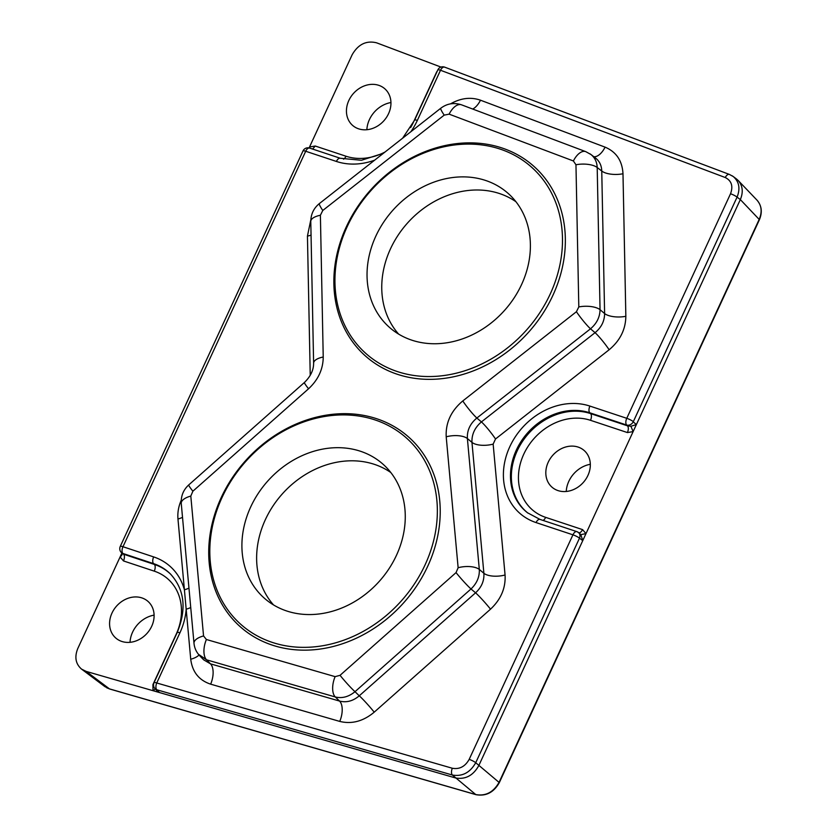 <?xml version="1.0" encoding="UTF-8"?>
<svg xmlns="http://www.w3.org/2000/svg" width="837" height="837" viewBox="0 0 837 837"><rect width="100%" height="100%" fill="white"/><g stroke="black" fill="none" stroke-linecap="round" stroke-linejoin="round"><path stroke-width="1.26" d="M157.126 690.776L159.438 692.544L455.433 777.929C465.372 779.707 473.167 775.606 478.785 765.625L740.337 199.583C743.434 192.123 742.722 185.762 738.203 180.51L736.57 179.055M427.759 566.178A126.826 106.289 131.5 0 1 227.549 612.768A126.826 106.289 131.5 0 1 318.112 416.763A126.826 106.289 131.5 0 1 427.759 566.178M552.891 295.367A126.826 106.289 -48.5 0 0 443.233 145.962A126.826 106.289 -48.5 0 0 352.68 341.956A126.826 106.289 -48.5 0 0 552.891 295.367M366.868 129.714A26.282 22.024 131.5 0 1 369.42 119.586A26.282 22.024 131.5 0 1 390.952 102.532M154.092 615.132A26.282 22.024 -48.5 0 0 132.57 632.186A26.282 22.024 -48.5 0 0 130.017 642.314M590.326 464.294A26.282 22.024 -48.5 0 0 566.251 491.476M490.524 609.169A16.259 1.276 48.5 0 0 475.573 592.805C481.578 587.26 484.351 580.752 483.88 573.282A16.259 6.968 174.8 0 0 505.067 574.998C505.789 587.992 500.934 599.386 490.524 609.169L374.212 712.172C363.268 721.295 351.781 724.371 339.738 721.41L210.652 684.164C198.997 680.303 192.353 671.985 190.731 659.242L186.17 609.179A65.286 54.719 131.5 0 1 179.924 632.814L156.739 682.982A5.42 2.752 106.1 0 0 156.791 689.761L159.438 692.544L86.169 671.4L109.469 688.882L475.751 794.554C485.711 796.343 493.495 792.241 499.103 782.25L759.222 219.315C762.329 211.866 761.618 205.515 757.098 200.242M86.169 671.4L81.576 669.129C75.633 663.95 74.357 657.097 77.768 648.56L121.888 553.079M440.994 67.075L376.608 42.823C366.344 40.291 358.184 44.277 352.147 54.761L309.094 147.929M587.93 475.426A24.388 20.444 -48.5 0 0 583.399 449.877A24.388 20.444 -48.5 0 0 552.776 455.286A24.388 20.444 -48.5 0 0 551.102 486.339A24.388 20.444 -48.5 0 0 587.93 475.426M515.937 201.717A88.889 74.493 -48.5 0 0 407.117 223.469A88.889 74.493 -48.5 0 0 398.653 334.12M390.806 472.518A88.889 74.493 -48.5 0 0 281.996 494.269A88.889 74.493 -48.5 0 0 273.521 604.921M111.98 613.082A24.388 20.444 131.5 0 1 147.166 600.715A24.388 20.444 131.5 0 1 147.145 633.232A24.388 20.444 131.5 0 1 114.868 637.177A24.388 20.444 131.5 0 1 111.98 613.082M348.83 100.492A24.388 20.444 -48.5 0 0 351.728 124.577A24.388 20.444 -48.5 0 0 383.995 120.633A24.388 20.444 -48.5 0 0 384.026 88.126A24.388 20.444 -48.5 0 0 348.83 100.492M527.917 513.091A59.804 50.115 131.5 0 1 521.493 442.951A59.804 50.115 131.5 0 1 590.587 413.593L627.52 425.845L630.899 426.263L633.128 431.599L627.426 432.572L590.493 420.31A54.384 45.575 -48.5 0 0 523.784 454.146A54.384 45.575 -48.5 0 0 545.651 517.36L582.583 529.622L585.994 533.619L580.826 534.634L579.403 533.2M155.347 689.018L153.014 690.682L152.92 684.614L176.136 634.373A54.384 45.575 -48.5 0 0 154.259 571.148L123.51 560.947L120.099 556.95C122.024 555.402 122.62 554.063 121.888 552.943L123.604 554.22L154.364 564.431A59.804 50.115 131.5 0 1 170.926 574.475M396.466 555.308A89.496 74.995 131.5 0 1 265.768 599.418A89.496 74.995 131.5 0 1 267.442 481.39A89.496 74.995 131.5 0 1 384.413 465.487A89.496 74.995 131.5 0 1 396.466 555.308M425.102 564.808A124.661 104.468 131.5 0 1 228.313 610.602A124.661 104.468 131.5 0 1 317.328 417.956A124.661 104.468 131.5 0 1 425.102 564.808M309.606 148.076L309.523 146.998L315.235 146.025L345.984 156.226A55.085 46.161 -48.5 0 0 385.041 152.01M436.945 71.815L437.678 70.224M521.597 284.496A89.496 74.995 -48.5 0 0 509.534 194.686A89.496 74.995 -48.5 0 0 392.574 210.579A89.496 74.995 -48.5 0 0 390.9 328.606A89.496 74.995 -48.5 0 0 521.597 284.496M550.233 293.996A124.661 104.468 -48.5 0 0 442.459 147.145A124.661 104.468 -48.5 0 0 353.444 339.791A124.661 104.468 -48.5 0 0 550.233 293.996M577.31 531.872A5.42 4.478 127 0 1 578.409 532.447A5.42 4.478 127 0 1 579.486 538.17L475.73 762.727C470.059 772.656 462.275 776.757 452.367 775.02L156.791 689.761A5.42 4.593 136.5 0 1 155.023 688.673L156.979 690.734M732.155 175.801L733.296 176.576C739.176 181.734 740.442 188.587 737.073 197.124L633.316 421.67A5.42 4.405 133.6 0 1 626.672 425.039L589.803 412.798A59.866 50.178 -48.5 0 0 520.447 442.47A59.866 50.178 -48.5 0 0 527.488 512.757L539.98 519.4L576.86 531.631A5.42 2.783 -71.6 0 0 572.937 534.822L536.067 522.581A65.286 54.719 131.5 0 1 509.806 446.686A65.286 54.719 131.5 0 1 589.897 406.081L626.767 418.312L730.523 193.765C733.317 186.138 731.559 180.729 725.26 177.528L440.513 70.256L417.349 120.402A65.987 55.305 131.5 0 1 410.894 131.702M104.897 686.622L109.469 688.882A2.71 1.371 -73.9 0 0 109.72 689.018L475.991 794.679A2.71 1.371 -73.9 0 1 475.751 794.554L452.367 775.02A5.42 2.752 106.1 0 1 452.315 768.251C459.492 769.538 465.121 766.566 469.18 759.368L572.937 534.822A5.42 0.994 24.8 0 1 579.486 538.17L579.622 538.065M630.899 426.263L636.371 424.579L633.295 421.879M579.486 538.17L582.751 540.629L580.826 534.634M179.924 632.814A5.42 0.994 24.8 0 0 177.214 632.5C186.797 609.043 184.569 589.572 170.539 574.088A59.866 50.178 -48.5 0 0 153.569 563.636L122.872 553.456A5.42 4.604 136.4 0 1 121.26 552.43L122.286 553.508M312.63 149.08L315.235 146.025M152.92 684.614L153.537 684.802M123.51 560.947C124.692 557.997 124.723 555.747 123.604 554.22L122.872 553.456A5.42 2.783 -71.6 0 1 122.976 546.728L153.663 556.919A65.286 54.719 131.5 0 1 184.402 589.782A16.259 6.968 174.8 0 0 188.963 588.118M578.21 532.562C579.685 533.274 581.14 532.29 582.583 529.622M633.316 421.67A5.42 0.994 24.8 0 0 626.767 418.312A5.42 2.783 108.4 0 0 626.672 425.039L627.52 425.845C628.639 427.372 628.608 429.611 627.426 432.572M190.731 607.516A16.259 6.968 174.8 0 1 186.17 609.179L177.967 519.003A16.259 6.968 174.8 0 0 182.518 517.339M445.043 67.368A5.42 2.814 110.6 0 0 444.646 67.138A5.42 2.814 110.6 0 0 440.513 70.256A5.42 0.994 24.8 0 0 437.814 69.942L414.639 120.089A5.42 0.994 24.8 0 1 417.349 120.402M339.738 721.41A16.259 8.244 106.1 0 0 339.56 701.082C346.487 702.829 353.057 701.071 359.261 695.809L475.573 592.805L471.001 588.966A16.259 1.276 -131.5 0 1 456.05 572.602L458.132 567.727A16.259 6.968 -5.2 0 1 479.308 569.442C479.674 576.819 476.902 583.326 471.001 588.966L355.003 691.686C348.705 696.855 342.134 698.613 335.302 696.97L206.572 659.828L198.442 654.283M203.684 659.838L210.485 663.846L339.56 701.082L335.302 696.97A16.259 8.244 -73.9 0 1 335.124 676.641L340.052 675.323L456.05 572.602M458.132 567.727L446.205 436.809C445.525 422.8 451.049 410.852 462.777 400.954A16.259 1.883 51.9 0 0 476.86 418.04C470.101 423.648 466.941 430.48 467.391 438.536L479.308 569.442L483.88 573.282L471.963 442.386C471.629 434.434 474.788 427.602 481.432 421.9A16.259 1.883 -128.1 0 1 495.514 438.986L493.15 444.112L505.067 574.998M462.777 400.954L576.421 311.72L578.806 306.938A16.259 6.57 -1.1 0 1 600.045 309.69C599.888 317.171 596.708 323.542 590.503 328.805L476.86 418.04L481.432 421.9L595.065 332.676C601.364 327.497 604.544 321.126 604.607 313.551A16.259 6.57 178.9 0 0 625.846 316.302C625.647 329.475 620.081 340.628 609.148 349.751L495.514 438.986M590.033 153.862L590.932 154.5C594.866 157.649 596.959 161.991 597.199 167.526L600.045 309.69L604.607 313.551L601.751 171.01C601.583 165.538 599.512 161.206 595.536 158.036M446.205 436.809A16.259 6.968 -5.2 0 1 467.391 438.536L471.963 442.386A16.259 6.968 174.8 0 0 493.15 444.112M374.212 712.172A16.259 1.276 48.5 0 0 359.261 695.809L355.003 691.686A16.259 1.276 -131.5 0 1 340.052 675.323M576.421 311.72A16.259 1.883 51.9 0 0 590.503 328.805L595.065 332.676A16.259 1.883 -128.1 0 1 609.148 349.751M210.652 684.164A16.259 8.244 106.1 0 0 210.485 663.846L206.572 659.828A16.259 8.244 -73.9 0 1 206.394 639.51L335.124 676.641M193.985 643.203A16.259 6.968 -5.2 0 1 203.548 635.942L206.394 639.51M578.806 306.938L575.961 164.774A16.259 6.57 -1.1 0 1 597.199 167.526L601.751 171.01A16.259 6.57 178.9 0 0 622.99 173.761L625.846 316.302M181.252 503.34A16.259 6.968 -5.2 0 1 190.805 496.079L203.548 635.942M575.961 164.774L573.397 160.976A16.259 8.454 -69.4 0 1 585.68 151.602M199.708 655.716C196.381 652.232 194.477 648.089 193.996 643.308L181.252 503.445C180.865 496.048 183.355 489.875 188.743 484.916A16.259 1.276 48.5 0 0 192.887 491.204L190.805 496.079M573.397 160.976L449.134 114.156A16.259 8.454 -69.4 0 1 461.417 104.792M188.743 484.916L304.417 382.488A16.259 1.276 48.5 0 0 308.56 388.776L192.887 491.204M449.134 114.156L444.196 115.129A16.259 1.883 -128.1 0 1 440.775 108.235L319.378 203.569C313.749 208.172 310.883 214.136 310.778 221.46L313.613 363.216C313.655 370.059 310.59 376.483 304.417 382.488M313.613 363.122A16.259 6.57 -1.1 0 1 323.228 357.012C323.124 369.19 318.227 379.778 308.56 388.776M444.196 115.129L322.779 210.474A16.259 1.883 -128.1 0 1 319.357 203.579M310.778 221.366A16.259 6.57 -1.1 0 1 320.393 215.255L323.228 357.012M190.731 659.242A16.259 6.968 174.8 0 0 198.997 654.984M593.851 156.739A16.259 8.454 110.6 0 0 605.088 147.145C616.304 151.895 622.268 160.767 622.99 173.761M472.717 109.04A16.259 8.454 110.6 0 0 480.49 100.199L605.088 147.145M310.234 375.332L307.441 236.086A16.259 6.57 178.9 0 0 311.05 235.134M450.494 103.872C460.737 98.044 470.739 96.82 480.49 100.199M177.214 632.5L154.029 682.668A5.42 0.994 -155.2 0 1 156.739 682.982L452.315 768.251M757.098 200.294C761.712 205.735 762.497 212.19 759.431 219.681L740.337 199.583L737.073 197.124A5.42 0.994 24.8 0 0 730.523 193.765M469.18 759.368A5.42 0.994 24.8 0 1 475.73 762.727L499.323 782.616L759.431 219.681M322.779 210.474L320.393 215.255M589.897 406.081A5.42 2.783 108.4 0 0 589.803 412.798L590.587 413.593A5.42 2.783 -71.6 0 1 590.493 420.31M153.663 556.919A5.42 2.783 -71.6 0 0 153.569 563.636L154.364 564.431A5.42 2.783 108.4 0 1 154.259 571.148M410.622 127.559A55.085 46.161 -48.5 0 0 413.551 121.961L436.757 71.752M307.441 236.086L310.809 219.796M374.652 160.17A65.987 55.305 131.5 0 1 336.401 161.447L305.704 151.256L122.976 546.728A5.42 0.994 24.8 0 0 120.266 546.415A5.42 5.42 0 0 0 121.26 552.43M177.967 519.003C177.434 512.746 178.511 506.511 181.21 500.275M343.547 159.197A5.42 2.783 108.4 0 0 345.984 156.226M543.046 520.415A5.42 2.783 108.4 0 0 545.651 517.36M302.994 150.953A5.42 0.994 24.8 0 1 305.704 151.256A5.42 2.783 108.4 0 1 309.627 148.076A5.42 5.42 0 0 0 302.994 150.953L120.266 546.415M536.067 522.581A5.42 2.783 -71.6 0 1 539.98 519.4M383.472 153.234L361.427 160.275L340.314 158.266A5.42 2.783 108.4 0 0 336.401 161.447M729.78 174.651A5.42 2.814 110.6 0 0 729.383 174.42L444.646 67.138M729.351 174.41A5.42 2.814 110.6 0 0 725.26 177.528M738.276 180.583L757.15 200.305M733.243 176.534L736.508 179.003M81.66 669.192L104.96 686.675M576.86 531.631A5.42 5.42 0 0 1 578.409 532.447L579.56 533.315M499.323 782.616C493.778 792.43 485.994 796.458 475.991 794.679M109.72 689.018L106.686 687.763M154.029 682.668A5.42 5.42 0 0 0 155.023 688.673M340.314 158.266L309.627 148.076M414.639 120.089L402.618 138.199M444.625 67.138A5.42 5.42 0 0 0 437.814 69.942M733.181 176.502L729.383 174.42M203.569 659.723L199.656 655.706M595.473 157.984L590.922 154.489M590.87 154.468L585.774 151.643L461.511 104.824C453.947 102.386 447.042 103.516 440.796 108.224"/></g></svg>
